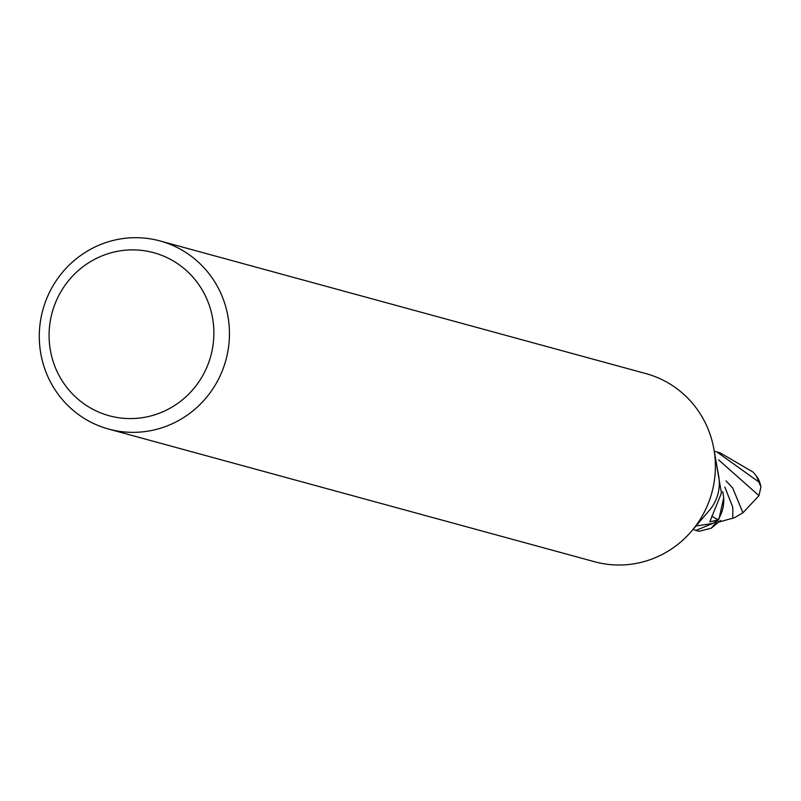 <?xml version="1.0" encoding="UTF-8"?>
<svg xmlns="http://www.w3.org/2000/svg" width="801" height="801" viewBox="0 0 801 801"><rect width="100%" height="100%" fill="white"/><g stroke="black" fill="none" stroke-linecap="round" stroke-linejoin="round"><path stroke-width="1.2" d="M160.05 240.951L646.007 373.626A97.512 94.898 105.3 0 1 713.871 449.001L718.687 476.114A40.631 39.539 105.3 0 1 709.326 510.417L691.403 531.323A97.512 94.898 105.3 0 1 596.405 562.222A97.512 94.898 105.3 0 1 594.642 561.761L108.686 429.086A97.512 94.898 105.3 0 1 42.583 310.928A97.512 94.898 105.3 0 1 158.288 240.49A97.512 94.898 105.3 0 1 160.05 240.951A97.512 94.898 105.3 0 1 226.162 359.108A97.512 94.898 105.3 0 1 110.448 429.546A97.512 94.898 105.3 0 1 108.686 429.086M695.969 525.997L712.58 523.474A40.631 39.539 105.3 0 0 717.886 519.969L709.776 521.862L721.421 493.116L715.163 456.26M713.871 449.001A97.512 94.898 105.3 0 1 691.403 531.323M152.22 252.305A84.505 82.243 105.3 0 1 211.234 354.322A84.505 82.243 105.3 0 1 110.758 416.16A84.505 82.243 105.3 0 1 51.735 314.142A84.505 82.243 105.3 0 1 152.22 252.305M722.642 491.574A34.864 33.922 105.3 0 1 718.187 519.539A5.497 5.347 -74.7 0 0 717.886 519.969M718.187 519.539A41.962 18.433 -11.2 0 1 711.829 516.004M695.478 530.322L699.093 531.303L711.318 528.169L718.958 519.098A40.631 39.539 105.3 0 1 712.389 523.574L695.899 530.432L693.055 529.391M714.282 451.273L716.875 451.934L758.787 481.922L760.95 486.868L758.978 495.669L742.938 512.79L732.685 488.009L725.986 480.85M760.95 486.868A40.631 40.631 0 0 0 759.188 480.83A35.184 18.123 -165.1 0 0 756.234 475.824L753.531 472.63A40.631 39.539 -74.7 0 0 753.26 472.21L720.049 452.805L716.875 451.934M742.938 512.79L734.217 517.857L724.815 520.37M724.815 486.998L732.555 506.622L732.815 509.316L732.555 506.622M732.815 509.316L732.775 518.057M718.958 519.098L723.673 497.982M756.234 475.824A40.631 39.539 105.3 0 1 758.787 481.922M758.978 495.669L718.607 459.854M725.225 520.29L718.127 522.232L720.59 520.45L711.318 528.169"/></g></svg>
